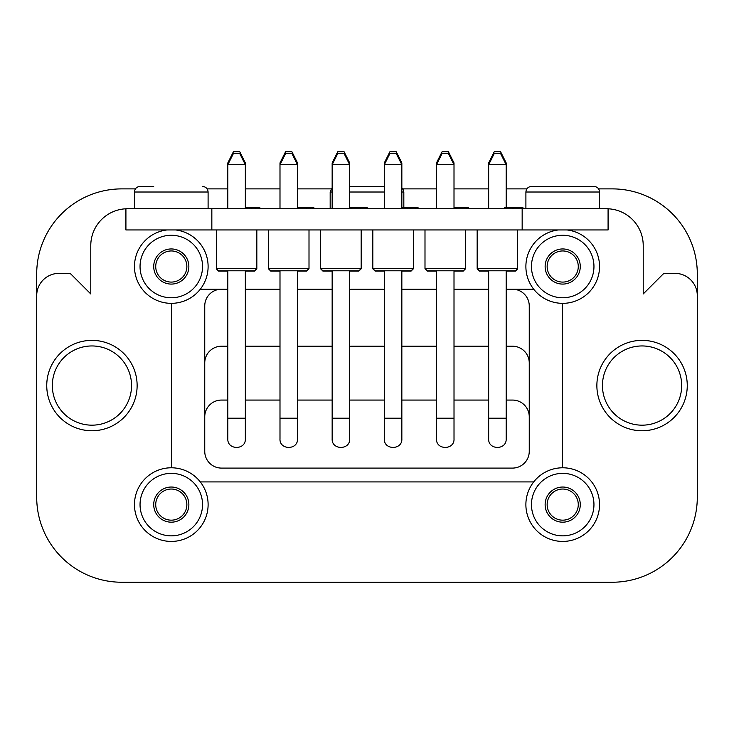 <?xml version="1.0" encoding="UTF-8"?>
<svg xmlns="http://www.w3.org/2000/svg" width="734" height="734" viewBox="0 0 734 734"><rect width="100%" height="100%" fill="white"/><g stroke="black" fill="none" stroke-linecap="round" stroke-linejoin="round"><path stroke-width="1.1" d="M125.918 208.786A36.828 36.828 0 0 0 90.777 245.578L90.777 293.967L71.161 274.342A3.349 3.349 0 0 0 68.794 273.36L59.014 273.36A22.314 22.314 0 0 0 36.7 295.683L36.7 497.202A85.034 85.034 0 0 0 121.734 582.236L612.266 582.236A85.034 85.034 0 0 0 697.3 497.202L697.3 295.683A22.314 22.314 0 0 0 674.986 273.36L665.206 273.36A3.349 3.349 0 0 0 662.839 274.342L643.223 293.967L643.223 245.578A36.828 36.828 0 0 0 608.082 208.786M200.299 289.205L227.824 289.205L200.299 289.205M245.339 289.205L279.993 289.205L245.339 289.205M297.509 289.205L332.153 289.205L297.509 289.205M349.678 289.205L384.322 289.205L349.678 289.205M401.847 289.205L436.491 289.205L401.847 289.205M454.007 289.205L488.661 289.205L454.007 289.205M506.176 289.205L533.701 289.205L506.176 289.205M697.3 295.683L697.3 273.92A85.034 85.034 0 0 0 612.266 188.886L598.595 188.886M526.856 188.886L506.176 188.886M488.661 188.886L454.007 188.886M436.491 188.886L402.865 188.886M331.135 188.886L297.509 188.886M279.993 188.886L245.339 188.886M227.824 188.886L207.144 188.886M135.405 188.886L121.734 188.886A85.034 85.034 0 0 0 36.7 273.92L36.7 295.683M211.842 208.75L125.918 208.75L125.918 229.953L211.842 229.953L211.842 208.75L608.082 208.75L608.082 229.953L211.842 229.953M200.299 481.917L533.701 481.917M562.281 467.787L562.281 303.344M171.719 303.344L171.719 467.787M529.251 305.94L529.251 451.355L529.251 305.94A16.735 16.735 0 0 0 512.506 289.205M204.749 451.355L204.749 305.94L204.749 451.355A16.735 16.735 0 0 0 221.494 468.09L512.506 468.09A16.735 16.735 0 0 0 529.251 451.355M221.494 289.205A16.735 16.735 0 0 0 204.749 305.94M529.251 362.954A16.735 16.735 0 0 0 512.506 346.219L506.176 346.219M488.661 346.219L454.007 346.219M436.491 346.219L401.847 346.219M384.322 346.219L349.678 346.219M332.153 346.219L297.509 346.219M279.993 346.219L245.339 346.219M227.824 346.219L221.494 346.219A16.735 16.735 0 0 0 204.749 362.954M529.251 416.811A16.735 16.735 0 0 0 512.506 400.067L506.176 400.067M488.661 400.067L454.007 400.067M436.491 400.067L401.847 400.067M384.322 400.067L349.678 400.067M332.153 400.067L297.509 400.067M279.993 400.067L245.339 400.067M227.824 400.067L221.494 400.067A16.735 16.735 0 0 0 204.749 416.811M488.661 270.791L488.661 438.785C487.991 450.281 506.827 450.291 506.176 438.785L506.176 270.791M227.824 270.791L227.824 438.785C227.145 450.281 245.991 450.291 245.339 438.785L245.339 270.791M279.993 270.791L279.993 438.785C279.315 450.281 298.16 450.291 297.509 438.785L297.509 270.791M332.163 438.785C331.484 450.281 350.329 450.291 349.678 438.785L349.678 270.791M384.322 270.791L384.322 438.785C383.653 450.281 402.498 450.291 401.847 438.785L401.847 270.791M436.491 270.791L436.491 438.785C435.822 450.281 454.667 450.291 454.016 438.785L454.007 270.791M547.142 504.607A15.57 15.57 0 0 0 570.492 518.085A15.57 15.57 0 0 0 570.492 491.119A15.57 15.57 0 0 0 547.142 504.607M545.133 504.607A17.579 17.579 0 0 0 571.492 519.828A17.579 17.579 0 0 0 571.492 489.385A17.579 17.579 0 0 0 545.133 504.607M525.883 504.607A36.828 36.828 0 0 0 581.117 536.499A36.828 36.828 0 0 0 581.117 472.714A36.828 36.828 0 0 0 525.883 504.607A36.828 36.828 0 0 0 581.117 536.499A36.828 36.828 0 0 0 581.117 472.714A36.828 36.828 0 0 0 525.883 504.607M547.142 266.525A15.57 15.57 0 0 0 570.492 280.003A15.57 15.57 0 0 0 570.492 253.037A15.57 15.57 0 0 0 547.142 266.525M545.133 266.525A17.579 17.579 0 0 0 571.492 281.737A17.579 17.579 0 0 0 571.492 251.303A17.579 17.579 0 0 0 545.133 266.525M525.883 266.525A36.828 36.828 0 0 0 561.262 303.316A36.828 36.828 0 0 0 599.421 269.415A36.828 36.828 0 0 0 567.052 229.953A36.828 36.828 0 0 1 599.421 269.415A36.828 36.828 0 0 1 561.262 303.316A36.828 36.828 0 0 1 525.883 266.525A36.828 36.828 0 0 1 558.372 229.953A36.828 36.828 0 0 0 525.883 266.525M155.727 504.607A15.57 15.57 0 0 0 179.078 518.085A15.57 15.57 0 0 0 179.078 491.119A15.57 15.57 0 0 0 155.727 504.607M153.718 504.607A17.579 17.579 0 0 0 180.078 519.828A17.579 17.579 0 0 0 180.078 489.385A17.579 17.579 0 0 0 153.718 504.607M134.469 504.607A36.828 36.828 0 0 0 189.702 536.499A36.828 36.828 0 0 0 189.702 472.714A36.828 36.828 0 0 0 134.469 504.607A36.828 36.828 0 0 0 189.702 536.499A36.828 36.828 0 0 0 189.702 472.714A36.828 36.828 0 0 0 134.469 504.607M155.727 266.525A15.57 15.57 0 0 0 179.078 280.003A15.57 15.57 0 0 0 179.078 253.037A15.57 15.57 0 0 0 155.727 266.525M153.718 266.525A17.579 17.579 0 0 0 180.078 281.737A17.579 17.579 0 0 0 180.078 251.303A17.579 17.579 0 0 0 153.718 266.525M134.469 266.525A36.828 36.828 0 0 0 169.838 303.316A36.828 36.828 0 0 0 207.997 269.415A36.828 36.828 0 0 0 175.628 229.953A36.828 36.828 0 0 1 207.997 269.415A36.828 36.828 0 0 1 169.838 303.316A36.828 36.828 0 0 1 134.469 266.525A36.828 36.828 0 0 1 166.948 229.953A36.828 36.828 0 0 0 134.469 266.525M596.87 385.561A45.196 45.196 0 0 0 664.665 424.702A45.196 45.196 0 0 0 664.665 346.42A45.196 45.196 0 0 0 596.87 385.561A45.196 45.196 0 0 0 664.665 424.702A45.196 45.196 0 0 0 664.665 346.42A45.196 45.196 0 0 0 596.87 385.561M46.747 385.561A45.196 45.196 0 0 0 114.532 424.702A45.196 45.196 0 0 0 114.532 346.42A45.196 45.196 0 0 0 46.747 385.561A45.196 45.196 0 0 0 114.532 424.702A45.196 45.196 0 0 0 114.532 346.42A45.196 45.196 0 0 0 46.747 385.561M545.151 186.436L580.3 186.436M531.48 186.436L593.971 186.436C597.357 186.766 599.219 188.629 599.55 192.014L525.902 192.014C526.232 188.629 528.095 186.766 531.48 186.436M525.902 208.75L525.902 192.014M153.7 186.436L140.029 186.436C136.643 186.766 134.781 188.629 134.45 192.014L208.098 192.014C207.768 188.629 205.905 186.766 202.52 186.436M134.45 208.75L134.45 192.014M349.678 186.436L384.322 186.436M330.172 208.75L330.172 192.014L332.153 187.748M436.491 208.75L436.491 162.92L437.381 162.92M453.117 162.92L454.007 162.92L454.007 164.71L436.491 164.71L442.07 153.553L448.428 153.553L454.007 164.71L454.007 208.75M436.491 162.92L442.07 151.764L448.428 151.764L454.007 162.92M384.322 208.75L384.322 162.92L385.212 162.92M400.947 162.92L401.847 162.92L401.847 164.71L384.322 164.71L389.901 153.553L396.268 153.553L401.847 164.71L401.847 207.639M384.322 162.92L389.901 151.764L396.268 151.764L401.847 162.92M332.153 208.75L332.153 162.92L333.053 162.92M348.788 162.92L349.678 162.92L349.678 164.71L332.153 164.71L337.732 153.553L344.099 153.553L349.678 164.71L349.678 208.75M332.153 162.92L337.732 151.764L344.099 151.764L349.678 162.92M279.993 208.75L279.993 162.92L280.883 162.92M296.619 162.92L297.509 162.92L297.509 164.71L279.993 164.71L285.572 153.553L291.93 153.553L297.509 164.71L297.509 208.75M279.993 162.92L285.572 151.764L291.93 151.764L297.509 162.92M227.824 208.75L227.824 162.92L228.714 162.92M244.45 162.92L245.339 162.92L245.339 164.71L227.824 164.71L233.403 153.553L239.761 153.553L245.339 164.71L245.339 208.75M227.824 162.92L233.403 151.764L239.761 151.764L245.339 162.92M488.661 208.75L488.661 162.92L489.55 162.92M505.286 162.92L506.176 162.92L506.176 164.71L488.661 164.71L494.239 153.553L500.597 153.553L506.176 164.71L506.176 207.639M488.661 162.92L494.239 151.764L500.597 151.764L506.176 162.92M436.491 271.066L427.234 271.066L424.995 268.827L424.995 229.953M454.007 271.066L463.273 271.066L465.503 268.827L465.503 229.953M384.322 271.066L375.065 271.066L372.826 268.827L372.826 229.953M401.847 271.066L411.104 271.066L413.334 268.827L413.334 229.953M332.153 271.066L322.896 271.066L320.666 268.827L320.666 229.953M349.678 271.066L358.935 271.066L361.174 268.827L361.174 229.953M279.993 271.066L270.727 271.066L268.497 268.827L268.497 229.953M297.509 271.066L306.766 271.066L309.005 268.827L309.005 229.953M227.824 271.066L218.558 271.066L216.328 268.827L216.328 229.953M245.339 271.066L254.606 271.066L256.836 268.827L256.836 229.953M488.661 271.066L479.394 271.066L477.164 268.827L477.164 229.953M506.176 271.066L515.442 271.066L517.672 268.827L517.672 229.953M427.234 270.791L463.273 270.791L465.503 268.561L424.995 268.561L427.234 270.791M375.065 270.791L411.104 270.791L413.334 268.561L372.826 268.561L375.065 270.791M322.896 270.791L358.935 270.791L361.174 268.561L320.666 268.561L322.896 270.791M332.153 438.785L332.153 270.791M270.727 270.791L306.766 270.791L309.005 268.561L268.497 268.561L270.727 270.791M218.558 270.791L254.606 270.791L256.836 268.561L216.328 268.561L218.558 270.791M479.394 270.791L515.442 270.791L517.672 268.561L477.164 268.561L479.394 270.791M259.873 208.75L259.873 207.639L251.441 207.639L251.441 208.75M251.441 207.639L249.349 207.639L249.349 208.75M249.349 207.639L246.982 207.639L246.982 208.75M313.858 208.75L313.858 207.639L306.463 207.639L306.463 208.75M306.463 207.639L298.096 207.639L298.096 208.75M367.211 208.75L367.211 207.639L351.375 207.639L351.375 208.75M418.05 208.75L418.05 207.639L410.939 207.639L410.939 208.75M410.939 207.639L409.893 207.639L409.893 208.75M409.893 207.639L407.801 207.639L407.801 208.75M407.801 207.639L401.526 207.639L401.526 208.75M468.687 208.75L468.687 207.639L456.897 207.639L456.897 208.75M522.92 208.75L522.92 207.639L504.533 207.639L504.533 208.75M255.551 207.639L255.551 208.75M298.096 207.639L297.509 207.639M351.375 207.639L350.522 207.639L350.522 208.75M350.522 207.639L349.678 207.639M415.82 207.639L415.82 208.75M456.897 207.639L455.786 207.639L455.786 208.75M455.786 207.639L454.007 207.639M521.828 207.639L521.828 208.75M513.461 207.639L513.461 208.75M246.982 207.639L245.339 207.639M312.812 207.639L312.812 208.75M310.721 207.639L310.721 208.75M522.158 229.953L522.158 208.75M531.462 504.607A31.241 31.241 0 0 0 578.328 531.664A31.241 31.241 0 0 0 578.328 477.55A31.241 31.241 0 0 0 531.462 504.607M531.462 266.525A31.241 31.241 0 0 0 578.328 293.582A31.241 31.241 0 0 0 578.328 239.458A31.241 31.241 0 0 0 531.462 266.525M140.047 504.607A31.241 31.241 0 0 0 186.913 531.664A31.241 31.241 0 0 0 186.913 477.55A31.241 31.241 0 0 0 140.047 504.607M140.047 266.525A31.241 31.241 0 0 0 186.913 293.582A31.241 31.241 0 0 0 186.913 239.458A31.241 31.241 0 0 0 140.047 266.525M602.449 385.561A39.618 39.618 0 0 0 661.875 419.866A39.618 39.618 0 0 0 661.875 351.256A39.618 39.618 0 0 0 602.449 385.561M52.325 385.561A39.618 39.618 0 0 0 111.742 419.866A39.618 39.618 0 0 0 111.742 351.256A39.618 39.618 0 0 0 52.325 385.561M330.172 192.014L332.153 192.014M349.678 192.014L384.322 192.014M401.847 192.014L403.828 192.014L403.461 190.042L401.847 187.748M436.491 418.215L454.007 418.215M384.322 418.215L401.847 418.215M332.153 418.215L349.678 418.215M279.993 418.215L297.509 418.215M227.824 418.215L245.339 418.215M488.661 418.215L506.176 418.215M599.55 208.75L599.55 192.014M208.098 208.75L208.098 192.014M403.828 207.639L403.828 192.014M360.302 207.639L360.302 208.75M466.521 207.639L466.521 208.75M512.901 207.639L512.901 208.75"/></g></svg>
